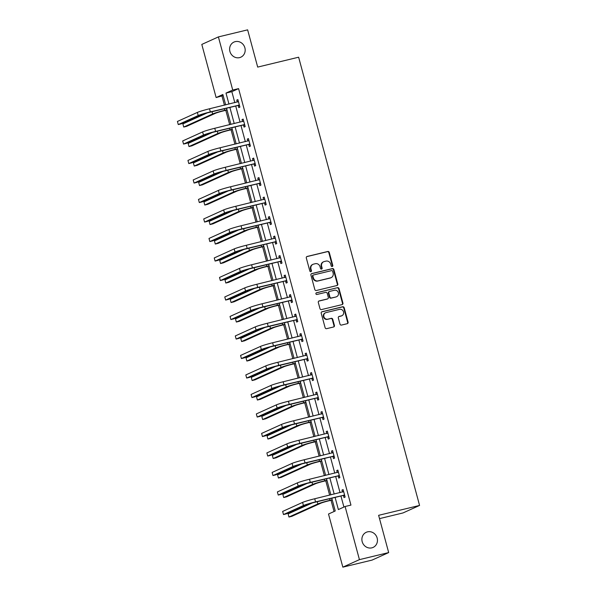 <?xml version="1.0" encoding="UTF-8"?>
<svg xmlns="http://www.w3.org/2000/svg" width="597" height="597" viewBox="0 0 597 597"><rect width="100%" height="100%" fill="white"/><g stroke="black" fill="none" stroke-linecap="round" stroke-linejoin="round"><path stroke-width="0.9" d="M332.216 266.516A0.888 0.828 65.6 0 0 332.79 265.464L329.268 252.427A1.276 1.179 65.6 0 0 327.79 251.479L307.119 256.471A1.276 1.179 65.6 0 0 306.306 257.971L309.821 271.008A0.888 0.828 65.6 0 0 310.992 271.628A0.888 0.828 65.6 0 0 311.433 270.62L310.977 268.934A4.075 3.769 65.6 0 1 313.589 264.12L315.313 263.702A4.075 3.769 65.6 0 1 320.044 266.74L320.499 268.426A0.888 0.828 65.6 0 0 321.671 269.046A0.888 0.828 65.6 0 0 322.111 268.038L321.656 266.352A4.075 3.769 65.6 0 1 324.268 261.538L325.992 261.128A4.075 3.769 65.6 0 1 330.723 264.165L331.178 265.852A0.888 0.828 65.6 0 0 332.216 266.516M332.111 266.531A0.888 0.828 65.6 0 0 332.335 265.665L328.82 252.628A1.276 1.179 65.6 0 0 327.343 251.68L306.716 256.658M310.753 271.687A0.888 0.828 65.6 0 0 310.977 270.822L310.522 269.135L310.977 268.934M321.432 269.113A0.888 0.828 65.6 0 0 321.656 268.247L321.201 266.56L321.656 266.352M367.513 531.852A8.306 7.686 65.6 0 0 366.245 532.293A8.306 7.686 65.6 0 0 362.401 542.352A8.306 7.686 65.6 0 0 371.827 547.852A8.306 7.686 65.6 0 0 373.095 547.419A8.306 7.686 65.6 0 0 376.938 537.36A8.306 7.686 65.6 0 0 367.513 531.852M235.24 41.633A8.306 7.686 65.6 0 0 233.972 42.066A8.306 7.686 65.6 0 0 230.129 52.126A8.306 7.686 65.6 0 0 239.554 57.633A8.306 7.686 65.6 0 0 240.822 57.193A8.306 7.686 65.6 0 0 244.666 47.133A8.306 7.686 65.6 0 0 235.24 41.633M339.992 324.134A1.276 1.179 65.6 0 0 341.477 325.081L347.275 323.678A1.276 1.179 65.6 0 0 348.088 322.179L344.185 307.701A1.276 1.179 65.6 0 0 342.7 306.746L322.037 311.738A1.276 1.179 65.6 0 0 321.216 313.246L325.126 327.723A1.276 1.179 65.6 0 0 326.604 328.671L333.611 326.977A1.276 1.179 65.6 0 0 334.424 325.477L332.753 319.283A1.276 1.179 65.6 0 0 331.275 318.328L327.798 319.171A3.41 3.149 65.6 0 1 325.507 312.783A3.41 3.149 65.6 0 1 326.029 312.604L339.633 309.321A3.41 3.149 65.6 0 1 341.924 315.701A3.41 3.149 65.6 0 1 341.409 315.88L339.141 316.432A1.276 1.179 65.6 0 0 338.32 317.932L339.992 324.134M223.159 95.602L216.129 97.55L201.801 44.424L218.39 36.91L247.636 29.85L257.688 67.095L298.634 57.208L419.572 505.435L378.625 515.323L388.677 552.576L359.431 559.635L342.842 567.15L328.507 514.024L335.23 510.98L331.783 498.204M218.39 36.91L232.726 90.035L225.994 93.08L228.964 104.079M335.096 497.405L338.372 509.562L345.096 506.51L350.946 505.099L238.576 88.625L232.726 90.035M345.096 506.51L359.431 559.635M336.977 285.523A1.276 1.179 65.6 0 0 337.798 284.023L333.887 269.546A1.276 1.179 65.6 0 0 332.41 268.59L311.738 273.583A1.276 1.179 65.6 0 0 310.925 275.09L314.828 289.567A1.276 1.179 65.6 0 0 316.306 290.515L336.977 285.523M339.036 288.62L342.939 303.097A1.276 1.179 65.6 0 1 342.126 304.604L321.455 309.589A1.276 1.179 65.6 0 1 319.977 308.642L318.305 302.448A1.276 1.179 65.6 0 1 319.119 300.94L327.507 298.918A1.276 1.179 65.6 0 0 328.32 297.418L327.216 293.306A1.276 1.179 65.6 0 0 325.731 292.358L317.007 294.463A0.888 0.828 65.6 0 1 316.41 292.791A0.888 0.828 65.6 0 1 316.544 292.746L337.559 287.672A1.276 1.179 65.6 0 1 339.036 288.62L338.589 288.821L342.491 303.298L342.939 303.097M379.52 518.621L402.982 512.95L419.572 505.435M238.576 88.625L231.845 91.669L234.815 102.669M235.718 106.012L240.076 122.161M240.979 125.512L245.337 141.661M246.24 145.011L250.598 161.16M251.501 164.511L255.859 180.66M256.762 184.01L261.12 200.159M262.023 203.51L266.381 219.659M267.284 223.009L271.642 239.158M272.545 242.509L276.904 258.658M277.806 262.008L282.165 278.157M283.068 281.5L287.426 297.657M288.329 301L292.687 317.156M293.59 320.499L297.948 336.656M298.851 339.999L303.209 356.155M304.112 359.498L308.47 375.655M309.373 378.998L313.731 395.147M314.634 398.498L318.992 414.646M319.895 417.997L324.253 434.146M325.156 437.497L329.514 453.645M330.417 456.996L334.775 473.145M335.678 476.496L340.036 492.644M340.939 495.995L343.924 507.047M238.24 105.572L238.785 107.602L239.912 107.094L237.89 99.595L236.763 100.102L237.293 102.065M243.501 125.071L244.046 127.101L245.173 126.594L243.151 119.094L242.024 119.601L242.554 121.564M248.762 144.571L249.307 146.601L250.434 146.093L248.412 138.594L247.285 139.101L247.815 141.064M254.023 164.071L254.568 166.1L255.695 165.593L253.673 158.093L252.546 158.601L253.076 160.563M259.285 183.57L259.837 185.6L260.956 185.092L258.934 177.593L257.807 178.1L258.337 180.063M264.546 203.07L265.098 205.099L266.217 204.592L264.195 197.092L263.068 197.6L263.598 199.562M269.807 222.569L270.359 224.599L271.478 224.084L269.456 216.592L268.329 217.099L268.859 219.062M275.068 242.069L275.62 244.091L276.739 243.583L274.717 236.084L273.59 236.591L274.12 238.561M280.329 261.561L280.881 263.59L282 263.083L279.978 255.583L278.851 256.091L279.381 258.061M285.59 281.06L286.142 283.09L287.261 282.582L285.239 275.083L284.112 275.59L284.65 277.56M290.851 300.56L291.403 302.589L292.523 302.082L290.5 294.582L289.373 295.09L289.911 297.06M296.112 320.059L296.664 322.089L297.784 321.582L295.761 314.082L294.642 314.589L295.172 316.552M301.373 339.559L301.925 341.588L303.045 341.081L301.022 333.581L299.903 334.089L300.433 336.051M306.634 359.058L307.186 361.088L308.306 360.581L306.283 353.081L305.164 353.588L305.694 355.551M311.895 378.558L312.447 380.587L313.567 380.08L311.544 372.58L310.425 373.088L310.955 375.05M317.156 398.057L317.708 400.087L318.828 399.58L316.806 392.08L315.686 392.587L316.216 394.55M322.417 417.557L322.97 419.587L324.089 419.079L322.067 411.579L320.947 412.087L321.477 414.049M327.678 437.056L328.231 439.086L329.35 438.579L327.328 431.079L326.208 431.586L326.738 433.549M332.939 456.556L333.492 458.586L334.611 458.078L332.589 450.578L331.469 451.086L331.999 453.048M338.2 476.055L338.753 478.085L339.872 477.578L337.85 470.078L336.73 470.585L337.26 472.548M343.469 495.555L344.014 497.585L345.133 497.07L343.111 489.577L341.991 490.085L342.521 492.047M221.98 96.139L224.42 105.176M225.8 110.303L229.681 124.676M231.061 129.803L234.942 144.175M236.322 149.302L240.203 163.675M241.584 168.802L245.464 183.175M246.845 188.301L250.725 202.674M252.106 207.801L255.986 222.166M257.367 227.3L261.247 241.666M262.635 246.8L266.508 261.165M267.896 266.292L271.769 280.665M273.157 285.791L277.03 300.164M278.418 305.291L282.291 319.664M283.679 324.79L287.553 339.163M288.941 344.29L292.814 358.663M294.202 363.789L298.075 378.162M299.463 383.289L303.336 397.662M304.724 402.788L308.597 417.161M309.985 422.288L313.858 436.661M315.246 441.787L319.119 456.16M320.507 461.287L324.38 475.66M325.768 480.786L329.641 495.152M331.029 500.286L334.059 511.517M388.677 552.576L372.088 560.09L342.842 567.15M225.659 104.878L222.86 94.505L216.129 97.55M330.88 494.853L326.522 478.704M325.619 475.354L321.261 459.205M320.358 455.862L316 439.705M315.097 436.362L310.738 420.206M309.836 416.863L305.477 400.706M304.574 397.363L300.216 381.207M299.313 377.864L294.955 361.707M294.052 358.364L289.694 342.215M288.791 338.865L284.433 322.716M283.53 319.365L279.172 303.216M278.269 299.866L273.911 283.717M273.008 280.366L268.65 264.217M267.747 260.867L263.389 244.718M262.486 241.367L258.128 225.218M257.225 221.868L252.867 205.719M251.964 202.368L247.606 186.219M246.703 182.876L242.345 166.72M241.442 163.377L237.084 147.22M236.181 143.877L231.823 127.721M230.92 124.377L226.561 108.221M229.867 107.423L234.225 123.579M235.128 126.922L239.487 143.079M240.39 146.422L244.748 162.578M245.651 165.921L250.009 182.078M250.912 185.421L255.27 201.57M256.173 204.92L260.531 221.069M261.434 224.42L265.792 240.569M266.695 243.919L271.053 260.068M271.956 263.419L276.314 279.568M277.217 282.918L281.575 299.067M282.478 302.418L286.836 318.567M287.739 321.917L292.097 338.066M293 341.417L297.358 357.566M298.261 360.909L302.619 377.065M303.522 380.408L307.88 396.565M308.783 399.908L313.141 416.064M314.044 419.407L318.402 435.564M319.313 438.907L323.664 455.063M324.574 458.406L328.932 474.555M329.835 477.906L334.193 494.055M231.845 91.669L225.994 93.08M236.763 100.102L237.949 99.818M242.024 119.601L243.21 119.318M247.285 139.101L248.471 138.817M252.546 158.601L253.732 158.317M257.807 178.1L258.994 177.809M263.068 197.6L264.255 197.308M268.329 217.099L269.516 216.808M273.59 236.591L274.777 236.308M278.851 256.091L280.038 255.807M284.112 275.59L285.299 275.307M289.373 295.09L290.56 294.806M294.642 314.589L295.821 314.306M299.903 334.089L301.082 333.805M305.164 353.588L306.343 353.305M310.425 373.088L311.604 372.804M315.686 392.587L316.865 392.304M320.947 412.087L322.126 411.803M326.208 431.586L327.387 431.303M331.469 451.086L332.648 450.795M336.73 470.585L337.909 470.294M341.991 490.085L343.171 489.794M323.649 261.755L323.201 261.956A4.075 3.769 65.6 0 0 321.201 266.56M312.97 264.337L312.522 264.538A4.075 3.769 65.6 0 0 310.522 269.135M336.932 285.538A1.276 1.179 65.6 0 0 337.342 284.224L333.439 269.747A1.276 1.179 65.6 0 0 331.962 268.799L311.335 273.777M332.641 271.277A0.888 0.828 65.6 0 0 331.611 270.613L313.462 274.993A0.888 0.828 65.6 0 0 312.895 276.053L313.373 277.829A4.075 3.769 65.6 0 0 318.111 280.866L330.507 277.874A4.075 3.769 65.6 0 0 333.126 273.06L332.641 271.277M313.015 275.202A0.888 0.828 65.6 0 0 312.447 276.254L312.895 276.053M331.134 277.657L330.686 277.859A4.075 3.769 65.6 0 1 330.059 278.075L317.656 281.068A4.075 3.769 65.6 0 1 312.925 278.03L312.447 276.254M342.081 304.612A1.276 1.179 65.6 0 0 342.491 303.298M318.716 301.134L327.059 299.119A1.276 1.179 65.6 0 0 327.253 299.052L327.701 298.851M316.209 292.918L337.559 287.672M336.201 296.821A3.41 3.149 65.6 0 0 338.298 292.515A3.41 3.149 65.6 0 0 334.432 290.254L329.634 291.411A1.276 1.179 65.6 0 0 328.82 292.918L329.932 297.03A1.276 1.179 65.6 0 0 331.41 297.978L335.753 297.022A3.41 3.149 65.6 0 0 336.275 296.843L336.723 296.642M329.186 291.612A1.276 1.179 65.6 0 0 328.372 293.12L328.82 292.918M335.753 297.022L330.962 298.179A1.276 1.179 65.6 0 1 329.477 297.231L328.372 293.12M338.589 288.821A1.276 1.179 65.6 0 0 337.111 287.873M341.924 315.701L341.477 315.91A3.41 3.149 65.6 0 1 340.962 316.089L338.738 316.626M325.507 312.783L325.059 312.985A3.41 3.149 65.6 0 0 327.35 319.373L327.798 319.171M333.566 326.992A1.276 1.179 65.6 0 0 333.977 325.678L332.305 319.485A1.276 1.179 65.6 0 0 330.828 318.537L327.35 319.373M347.23 323.693A1.276 1.179 65.6 0 0 347.641 322.38L343.738 307.903A1.276 1.179 65.6 0 0 342.253 306.955L321.626 311.933M227.039 110.005L223.651 110.826A6.485 0.425 164.9 0 0 215.554 113.251L186.652 126.34L183.727 127.049L212.629 113.96A9.731 0.642 -15.1 0 1 224.77 110.318L226.979 109.781M183.727 127.049L182.883 123.922L207.129 112.945M238.434 101.624L209.502 108.781L210.345 111.9L239.36 105.065M237.442 102.027L238.352 101.333M239.561 105.796L237.83 105.505L209.219 112.408A6.485 0.425 164.9 0 0 201.129 114.84L181.197 123.87L178.272 124.572L198.204 115.542A9.731 0.642 -15.1 0 1 210.345 111.9M178.272 124.572L177.428 121.452L197.361 112.423A9.731 0.642 -15.1 0 1 209.502 108.781M237.83 105.505L238.949 104.997M232.3 129.504L228.912 130.325A6.485 0.425 164.9 0 0 220.815 132.75L191.913 145.84L188.988 146.549L217.89 133.459A9.731 0.642 -15.1 0 1 230.032 129.818L232.24 129.28M188.988 146.549L188.145 143.422L212.39 132.444M237.561 149.004L234.173 149.825A6.485 0.425 164.9 0 0 226.076 152.25L197.174 165.339L194.249 166.048L223.151 152.959A9.731 0.642 -15.1 0 1 235.293 149.317L237.502 148.78M194.249 166.048L193.406 162.921L217.651 151.944M243.695 121.124L214.763 128.28L215.607 131.4L244.621 124.564M242.703 121.527L243.621 120.833M244.822 125.295L243.091 125.004L214.48 131.907A6.485 0.425 164.9 0 0 206.39 134.34L186.458 143.37L183.533 144.071L203.465 135.041A9.731 0.642 -15.1 0 1 215.607 131.4M183.533 144.071L182.689 140.944L202.622 131.922A9.731 0.642 -15.1 0 1 214.763 128.28M243.091 125.004L244.21 124.497M248.956 140.623L220.024 147.78L220.868 150.899L249.882 144.064M247.964 141.026L248.882 140.332M250.083 144.795L248.352 144.504L219.741 151.407A6.485 0.425 164.9 0 0 211.651 153.839L191.719 162.869L188.794 163.571L208.726 154.541A9.731 0.642 -15.1 0 1 220.868 150.899M188.794 163.571L187.951 160.444L207.883 151.422A9.731 0.642 -15.1 0 1 220.024 147.78M248.352 144.504L249.471 143.996M242.822 168.503L239.434 169.324A6.485 0.425 164.9 0 0 231.337 171.749L202.435 184.839L199.51 185.548L228.42 172.458A9.731 0.642 -15.1 0 1 240.554 168.809L242.763 168.279M199.51 185.548L198.667 182.421L222.912 171.443M248.083 188.003L244.695 188.816A6.485 0.425 164.9 0 0 236.599 191.249L207.696 204.338L204.771 205.047L233.681 191.95A9.731 0.642 -15.1 0 1 245.815 188.309L248.024 187.779M204.771 205.047L203.928 201.92L228.173 190.943M253.344 207.502L249.956 208.316A6.485 0.425 164.9 0 0 241.86 210.748L212.957 223.838L210.032 224.547L238.942 211.45A9.731 0.642 -15.1 0 1 251.076 207.808L253.285 207.278M210.032 224.547L209.189 221.42L233.434 210.442M254.218 160.123L225.285 167.272L226.129 170.399L255.143 163.563M253.225 160.526L254.143 159.832M255.344 164.294L253.613 163.996L225.002 170.906A6.485 0.425 164.9 0 0 216.912 173.339L196.98 182.361L194.055 183.07L213.987 174.04A9.731 0.642 -15.1 0 1 226.129 170.399M194.055 183.07L193.212 179.943L213.144 170.921A9.731 0.642 -15.1 0 1 225.285 167.272M253.613 163.996L254.732 163.488M259.479 179.622L230.546 186.771L231.39 189.898L260.404 183.063M258.486 180.025L259.404 179.331M260.605 183.794L258.874 183.495L230.263 190.406A6.485 0.425 164.9 0 0 222.174 192.838L202.241 201.861L199.316 202.57L219.248 193.54A9.731 0.642 -15.1 0 1 231.39 189.898M199.316 202.57L198.473 199.443L218.405 190.413A9.731 0.642 -15.1 0 1 230.546 186.771M258.874 183.495L259.993 182.988M264.74 199.114L235.808 206.271L236.651 209.398L265.665 202.562M263.747 199.525L264.665 198.831M265.866 203.293L264.135 202.995L235.524 209.905A6.485 0.425 164.9 0 0 227.435 212.331L207.502 221.36L204.577 222.069L224.509 213.039A9.731 0.642 -15.1 0 1 236.651 209.398M204.577 222.069L203.734 218.942L223.666 209.913A9.731 0.642 -15.1 0 1 235.808 206.271M264.135 202.995L265.255 202.487M258.605 227.002L255.218 227.815A6.485 0.425 164.9 0 0 247.121 230.248L218.218 243.337L215.293 244.046L244.203 230.949A9.731 0.642 -15.1 0 1 256.337 227.308L258.546 226.778M215.293 244.046L214.45 240.919L238.696 229.935M270.001 218.614L241.069 225.77L241.912 228.897L270.926 222.062M269.008 219.024L269.926 218.33M271.128 222.793L269.396 222.494L240.785 229.405A6.485 0.425 164.9 0 0 232.696 231.83L212.763 240.86L209.838 241.569L229.77 232.539A9.731 0.642 -15.1 0 1 241.912 228.897M209.838 241.569L208.995 238.442L228.927 229.412A9.731 0.642 -15.1 0 1 241.069 225.77M269.396 222.494L270.523 221.987M263.867 246.494L260.479 247.315A6.485 0.425 164.9 0 0 252.389 249.747L223.479 262.837L220.554 263.538L249.464 250.449A9.731 0.642 -15.1 0 1 261.598 246.807L263.807 246.277M220.554 263.538L219.711 260.419L243.957 249.434M275.262 238.113L246.33 245.27L247.173 248.397L276.187 241.561M274.269 238.524L275.187 237.83M276.389 242.292L274.657 241.994L246.054 248.904A6.485 0.425 164.9 0 0 237.957 251.33L218.024 260.359L215.099 261.068L235.031 252.038A9.731 0.642 -15.1 0 1 247.173 248.397M215.099 261.068L214.256 257.941L234.188 248.912A9.731 0.642 -15.1 0 1 246.33 245.27M274.657 241.994L275.784 241.487M269.128 265.993L265.74 266.814A6.485 0.425 164.9 0 0 257.65 269.247L228.741 282.336L225.815 283.038L254.725 269.948A9.731 0.642 -15.1 0 1 266.859 266.307L269.068 265.777M225.815 283.038L224.972 279.918L249.218 268.934M280.523 257.613L251.591 264.769L252.434 267.896L281.448 261.053M279.53 258.023L280.448 257.329M281.65 261.792L279.918 261.493L251.315 268.404A6.485 0.425 164.9 0 0 243.218 270.829L223.285 279.859L220.36 280.568L240.292 271.538A9.731 0.642 -15.1 0 1 252.434 267.896M220.36 280.568L219.517 277.441L239.449 268.411A9.731 0.642 -15.1 0 1 251.591 264.769M279.918 261.493L281.045 260.986M274.389 285.493L271.001 286.314A6.485 0.425 164.9 0 0 262.911 288.739L234.002 301.836L231.076 302.537L259.986 289.448A9.731 0.642 -15.1 0 1 272.12 285.806L274.329 285.276M231.076 302.537L230.233 299.418L254.479 288.433M285.784 277.112L256.852 284.269L257.695 287.396L286.717 280.553M284.791 277.523L285.709 276.829M286.911 281.291L285.179 280.993L256.576 287.903A6.485 0.425 164.9 0 0 248.479 290.329L228.547 299.358L225.621 300.067L245.554 291.037A9.731 0.642 -15.1 0 1 257.695 287.396M225.621 300.067L224.778 296.94L244.71 287.911A9.731 0.642 -15.1 0 1 256.852 284.269M285.179 280.993L286.306 280.486M279.657 304.992L276.262 305.813A6.485 0.425 164.9 0 0 268.172 308.239L239.263 321.335L236.337 322.037L265.247 308.947A9.731 0.642 -15.1 0 1 277.381 305.306L279.59 304.768M236.337 322.037L235.494 318.91L259.74 307.933M291.045 296.612L262.113 303.769L262.956 306.895L291.978 300.052M290.052 297.022L290.97 296.328M292.172 300.784L290.44 300.492L261.837 307.403A6.485 0.425 164.9 0 0 253.74 309.828L233.808 318.858L230.882 319.567L250.815 310.537A9.731 0.642 -15.1 0 1 262.956 306.895M230.882 319.567L230.039 316.44L249.971 307.41A9.731 0.642 -15.1 0 1 262.113 303.769M290.44 300.492L291.567 299.985M284.918 324.492L281.523 325.313A6.485 0.425 164.9 0 0 273.433 327.738L244.524 340.835L241.598 341.536L270.508 328.447A9.731 0.642 -15.1 0 1 282.642 324.805L284.851 324.268M241.598 341.536L240.755 338.409L265.001 327.432M296.306 316.111L267.374 323.268L268.217 326.395L297.239 319.552M295.314 316.522L296.231 315.828M297.433 320.283L295.702 319.992L267.098 326.902A6.485 0.425 164.9 0 0 259.001 329.328L239.069 338.357L236.143 339.066L256.076 330.037A9.731 0.642 -15.1 0 1 268.217 326.395M236.143 339.066L235.3 335.939L255.232 326.91A9.731 0.642 -15.1 0 1 267.374 323.268M295.702 319.992L296.828 319.485M290.179 343.991L286.784 344.812A6.485 0.425 164.9 0 0 278.695 347.238L249.785 360.327L246.859 361.036L275.769 347.947A9.731 0.642 -15.1 0 1 287.903 344.305L290.12 343.768M246.859 361.036L246.016 357.909L270.262 346.932M301.567 335.611L272.635 342.768L273.478 345.894L302.5 339.051M300.575 336.021L301.492 335.32M302.694 339.783L300.963 339.492L272.359 346.402A6.485 0.425 164.9 0 0 264.262 348.827L244.33 357.857L241.404 358.558L261.337 349.536A9.731 0.642 -15.1 0 1 273.478 345.894M241.404 358.558L240.561 355.439L260.493 346.409A9.731 0.642 -15.1 0 1 272.635 342.768M300.963 339.492L302.089 338.984M295.44 363.491L292.045 364.312A6.485 0.425 164.9 0 0 283.956 366.737L255.046 379.826L252.121 380.535L281.03 367.446A9.731 0.642 -15.1 0 1 293.164 363.804L295.381 363.267M252.121 380.535L251.277 377.408L275.523 366.431M306.828 355.111L277.896 362.267L278.739 365.386L307.761 358.551M305.836 355.521L306.754 354.819M307.955 359.282L306.224 358.991L277.62 365.901A6.485 0.425 164.9 0 0 269.523 368.327L249.591 377.356L246.665 378.058L266.598 369.036A9.731 0.642 -15.1 0 1 278.739 365.386M246.665 378.058L245.822 374.938L265.755 365.909A9.731 0.642 -15.1 0 1 277.896 362.267M306.224 358.991L307.351 358.484M300.701 382.99L297.306 383.811A6.485 0.425 164.9 0 0 289.217 386.237L260.307 399.326L257.382 400.035L286.291 386.946A9.731 0.642 -15.1 0 1 298.425 383.304L300.642 382.767M257.382 400.035L256.538 396.908L280.784 385.931M312.089 374.61L283.157 381.767L284 384.886L313.022 378.05M311.104 375.013L312.015 374.319M313.216 378.782L311.485 378.491L282.881 385.393A6.485 0.425 164.9 0 0 274.784 387.826L254.852 396.856L251.927 397.557L271.859 388.528A9.731 0.642 -15.1 0 1 284 384.886M251.927 397.557L251.083 394.438L271.016 385.408A9.731 0.642 -15.1 0 1 283.157 381.767M311.485 378.491L312.612 377.983M305.962 402.49L302.567 403.311A6.485 0.425 164.9 0 0 294.478 405.736L265.568 418.825L262.65 419.534L291.552 406.445A9.731 0.642 -15.1 0 1 303.686 402.803L305.903 402.266M262.65 419.534L261.807 416.407L286.045 405.43M317.35 394.11L288.418 401.266L289.261 404.385L318.283 397.55M316.365 394.513L317.276 393.819M318.477 398.281L316.746 397.99L288.142 404.893A6.485 0.425 164.9 0 0 280.045 407.326L260.113 416.355L257.188 417.057L277.12 408.027A9.731 0.642 -15.1 0 1 289.261 404.385M257.188 417.057L256.344 413.93L276.284 404.908A9.731 0.642 -15.1 0 1 288.418 401.266M316.746 397.99L317.873 397.483M311.224 421.989L307.828 422.81A6.485 0.425 164.9 0 0 299.739 425.236L270.829 438.325L267.911 439.034L296.813 425.945A9.731 0.642 -15.1 0 1 308.947 422.303L311.164 421.766M267.911 439.034L267.068 435.907L291.306 424.93M322.611 413.609L293.679 420.766L294.522 423.885L323.544 417.049M321.626 414.012L322.537 413.318M323.738 417.781L322.007 417.49L293.403 424.392A6.485 0.425 164.9 0 0 285.306 426.825L265.374 435.855L262.449 436.556L282.388 427.527A9.731 0.642 -15.1 0 1 294.522 423.885M262.449 436.556L261.605 433.429L281.545 424.407A9.731 0.642 -15.1 0 1 293.679 420.766M322.007 417.49L323.134 416.982M316.485 441.489L313.089 442.31A6.485 0.425 164.9 0 0 305 444.735L276.09 457.824L273.172 458.533L302.075 445.444A9.731 0.642 -15.1 0 1 314.209 441.795L316.425 441.265M273.172 458.533L272.329 455.407L296.567 444.429M327.872 433.109L298.94 440.258L299.784 443.384L328.805 436.549M326.887 433.512L327.798 432.818M328.999 437.28L327.275 436.982L298.664 443.892A6.485 0.425 164.9 0 0 290.567 446.325L270.635 455.347L267.71 456.056L287.65 447.026A9.731 0.642 -15.1 0 1 299.784 443.384M267.71 456.056L266.866 452.929L286.806 443.907A9.731 0.642 -15.1 0 1 298.94 440.258M327.275 436.982L328.395 436.474M321.746 460.988L318.35 461.802A6.485 0.425 164.9 0 0 310.261 464.235L281.351 477.324L278.433 478.033L307.336 464.936A9.731 0.642 -15.1 0 1 319.47 461.294L321.686 460.765M278.433 478.033L277.59 474.906L301.828 463.929M333.133 452.608L304.201 459.757L305.045 462.884L334.066 456.048M332.148 453.011L333.059 452.317M334.26 456.78L332.536 456.481L303.925 463.391A6.485 0.425 164.9 0 0 295.828 465.824L275.896 474.846L272.971 475.555L292.911 466.526A9.731 0.642 -15.1 0 1 305.045 462.884M272.971 475.555L272.128 472.428L292.067 463.399A9.731 0.642 -15.1 0 1 304.201 459.757M332.536 456.481L333.656 455.974M327.007 480.488L323.611 481.301A6.485 0.425 164.9 0 0 315.522 483.734L286.612 496.823L283.694 497.532L312.597 484.436A9.731 0.642 -15.1 0 1 324.731 480.794L326.947 480.264M283.694 497.532L282.851 494.406L307.089 483.428M338.395 472.1L309.462 479.257L310.306 482.383L339.327 475.548M337.409 472.511L338.32 471.817M339.521 476.279L337.798 475.981L309.186 482.891A6.485 0.425 164.9 0 0 301.089 485.316L281.157 494.346L278.232 495.055L298.172 486.025A9.731 0.642 -15.1 0 1 310.306 482.383M278.232 495.055L277.389 491.928L297.328 482.898A9.731 0.642 -15.1 0 1 309.462 479.257M337.798 475.981L338.917 475.473M332.268 499.987L328.872 500.801A6.485 0.425 164.9 0 0 320.783 503.234L291.881 516.323L288.955 517.032L317.858 503.935A9.731 0.642 -15.1 0 1 329.992 500.293L332.208 499.764M288.955 517.032L288.112 513.905L312.35 502.92M343.656 491.6L314.723 498.756L315.567 501.883L344.588 495.047M342.671 492.01L343.581 491.316M344.782 495.779L343.059 495.48L314.447 502.39A6.485 0.425 164.9 0 0 306.358 504.816L286.418 513.845L283.493 514.554L303.433 505.525A9.731 0.642 -15.1 0 1 315.567 501.883M283.493 514.554L282.65 511.428L302.589 502.398A9.731 0.642 -15.1 0 1 314.723 498.756M343.059 495.48L344.178 494.973M332.335 265.665L332.79 265.464M310.977 270.822L311.433 270.62M321.656 268.247L322.111 268.038M306.746 256.635L307.119 256.471M327.343 251.68L327.79 251.479M328.82 252.628L329.268 252.427M311.365 273.754L311.738 273.583M331.962 268.799L332.41 268.59M333.439 269.747L333.887 269.546M337.342 284.224L337.798 284.023M312.925 278.03L313.373 277.829M317.656 281.068L318.111 280.866M330.059 278.075L330.507 277.874M318.746 301.112L319.119 300.94M327.059 299.119L327.507 298.918M329.477 297.231L329.932 297.03M330.962 298.179L331.41 297.978M338.768 316.597L339.141 316.432M340.962 316.089L341.409 315.88M330.828 318.537L331.275 318.328M332.305 319.485L332.753 319.283M333.977 325.678L334.424 325.477M321.664 311.91L322.037 311.738M342.253 306.955L342.7 306.746M343.738 307.903L344.185 307.701M347.641 322.38L348.088 322.179M224.353 108.758L224.77 110.318M212.032 111.736L212.629 113.96M197.361 112.423L198.204 115.542M229.614 128.258L230.032 129.818M217.293 131.228L217.89 133.459M234.875 147.757L235.293 149.317M222.554 150.728L223.151 152.959M202.622 131.922L203.465 135.041M207.883 151.422L208.726 154.541M240.136 167.257L240.554 168.809M227.815 170.227L228.42 172.458M245.397 186.757L245.815 188.309M233.076 189.727L233.681 191.95M250.658 206.256L251.076 207.808M238.337 209.226L238.942 211.45M213.144 170.921L213.987 174.04M218.405 190.413L219.248 193.54M223.666 209.913L224.509 213.039M255.919 225.756L256.337 227.308M243.598 228.726L244.203 230.949M228.927 229.412L229.77 232.539M261.18 245.248L261.598 246.807M248.859 248.225L249.464 250.449M234.188 248.912L235.031 252.038M266.441 264.747L266.859 266.307M254.121 267.725L254.725 269.948M239.449 268.411L240.292 271.538M271.702 284.247L272.12 285.806M259.382 287.224L259.986 289.448M244.71 287.911L245.554 291.037M276.963 303.746L277.381 305.306M264.643 306.724L265.247 308.947M249.971 307.41L250.815 310.537M282.224 323.246L282.642 324.805M269.904 326.223L270.508 328.447M255.232 326.91L256.076 330.037M287.485 342.745L287.903 344.305M275.165 345.723L275.769 347.947M260.493 346.409L261.337 349.536M292.746 362.245L293.164 363.804M280.426 365.222L281.03 367.446M265.755 365.909L266.598 369.036M298.007 381.744L298.425 383.304M285.687 384.722L286.291 386.946M271.016 385.408L271.859 388.528M303.269 401.244L303.686 402.803M290.948 404.214L291.552 406.445M276.284 404.908L277.12 408.027M308.53 420.743L308.947 422.303M296.209 423.713L296.813 425.945M281.545 424.407L282.388 427.527M313.791 440.243L314.209 441.795M301.47 443.213L302.075 445.444M286.806 443.907L287.65 447.026M319.052 459.742L319.47 461.294M306.731 462.712L307.336 464.936M292.067 463.399L292.911 466.526M324.313 479.242L324.731 480.794M311.992 482.212L312.597 484.436M297.328 482.898L298.172 486.025M329.574 498.741L329.992 500.293M317.253 501.711L317.858 503.935M302.589 502.398L303.433 505.525M312.88 275.247L313.328 275.045M328.992 291.679L329.44 291.478"/></g></svg>
